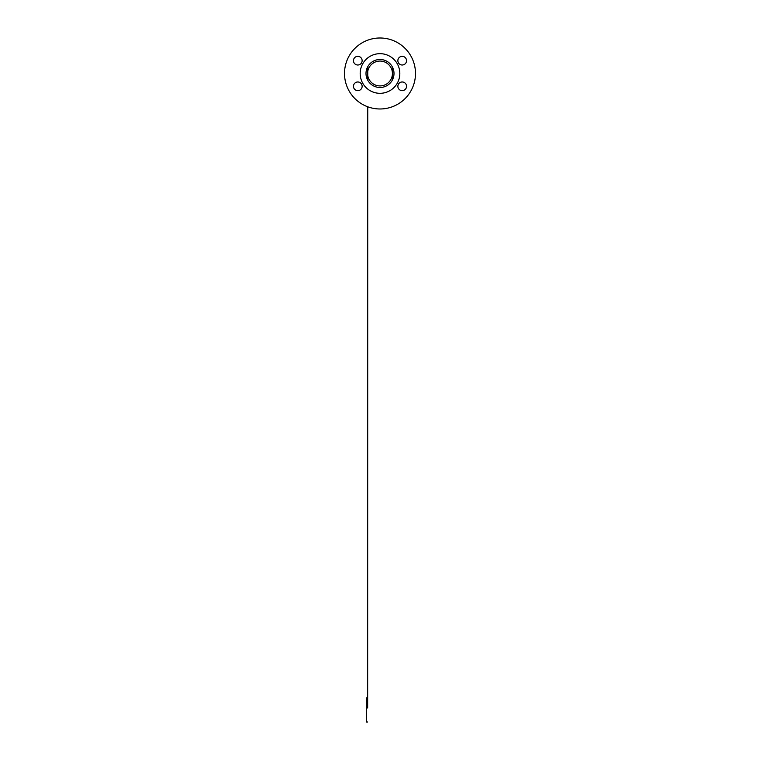 <?xml version="1.0" encoding="UTF-8"?>
<svg xmlns="http://www.w3.org/2000/svg" width="760" height="760" viewBox="0 0 760 760"><rect width="100%" height="100%" fill="white"/><g stroke="black" fill="none" stroke-linecap="round" stroke-linejoin="round"><path stroke-width="1.14" d="M367.65 106.77L367.65 707.978L367.745 106.808M367.574 106.742L367.65 707.978M367.65 66.899L367.65 80.085M367.574 722L366.472 722L366.472 697.956L367.479 697.956L367.479 106.704M367.574 67.032L367.574 79.952M367.745 66.719L367.745 80.265M367.574 73.293A12.426 12.426 0 0 1 367.65 72.162M367.745 71.43A12.426 12.426 0 0 1 386.802 63.089A12.426 12.426 0 0 1 386.802 83.885A12.426 12.426 0 0 1 367.745 75.553M367.65 74.822A12.426 12.426 0 0 1 367.574 73.691M392.521 67.231L392.521 79.752M367.479 79.752L367.479 67.231M394.003 73.492A14.003 14.003 0 0 1 366.349 76.598A14.003 14.003 0 0 1 378.442 59.575A14.003 14.003 0 0 1 394.003 73.492M393.158 106.457L394.022 106.096M365.978 106.096L366.842 106.457M394.022 40.888L393.158 40.527M344.508 73.492A35.492 35.492 0 0 0 414.779 80.56A35.492 35.492 0 0 0 383.553 38.171A35.492 35.492 0 0 0 344.508 73.492M366.842 40.527L365.978 40.888M404.367 56.914A4.341 4.341 0 0 1 404.367 64.429A4.341 4.341 0 0 1 397.86 60.676A4.341 4.341 0 0 1 404.367 56.914M406.543 86.307A4.341 4.341 0 0 1 400.035 90.07A4.341 4.341 0 0 1 400.035 82.555A4.341 4.341 0 0 1 406.543 86.307M355.632 90.07A4.341 4.341 0 0 1 355.632 82.555A4.341 4.341 0 0 1 362.14 86.307A4.341 4.341 0 0 1 355.632 90.07M353.457 60.676A4.341 4.341 0 0 1 359.964 56.914A4.341 4.341 0 0 1 359.964 64.429A4.341 4.341 0 0 1 353.457 60.676M360.183 73.492A19.817 19.817 0 0 1 389.909 56.325A19.817 19.817 0 0 1 389.909 90.659A19.817 19.817 0 0 1 360.183 73.492"/></g></svg>

